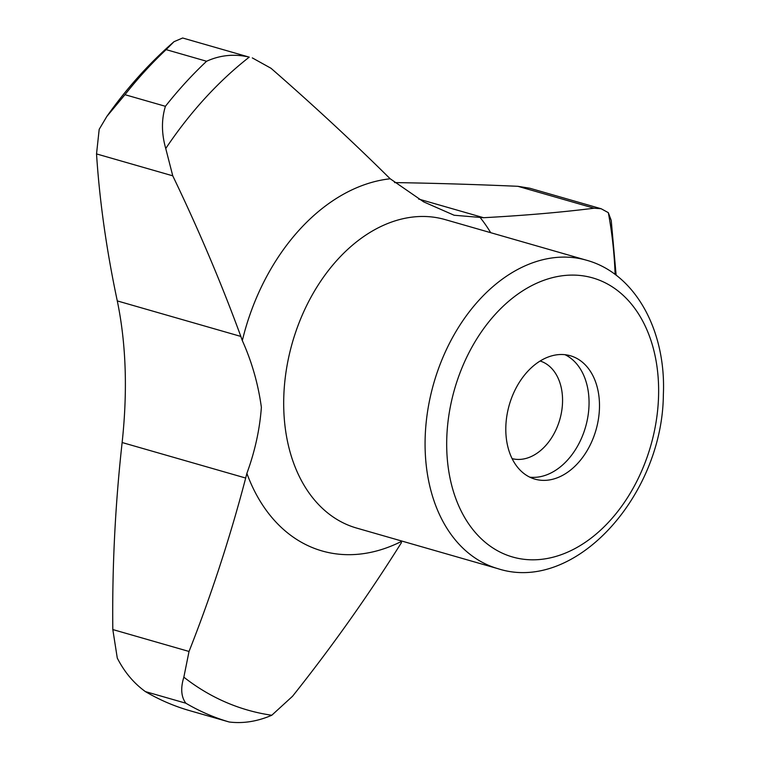 <?xml version="1.0" encoding="UTF-8"?>
<svg xmlns="http://www.w3.org/2000/svg" width="760" height="760" viewBox="0 0 760 760"><rect width="100%" height="100%" fill="white"/><g stroke="black" fill="none" stroke-linecap="round" stroke-linejoin="round"><path stroke-width="1.14" d="M601.141 208.734L529.777 188.223L517.873 186.304L594.101 208.211L601.141 208.734L608.323 212.657L611.23 220.447L616.132 275.215M401.498 542.545L400.026 544.882C367.175 597.056 331.351 647.529 292.524 696.283L271.776 715.255C257.365 721.468 243.171 723.719 229.197 722A382.042 268.641 -74 0 1 185.848 703.218C181.136 696.863 180.471 688.18 183.844 677.169L189.031 651.462C211.147 595.469 230.033 537.662 245.689 478.04L246.876 473.375A191.995 135.005 106 0 0 310.526 546.811A191.995 135.005 106 0 0 402.04 541.12M166.136 49.628L206.587 61.256C220.267 55.053 234.488 53.684 249.242 57.133L182.647 38L174.002 41.695L166.136 49.628A382.042 268.641 106 0 0 124.963 94.686L106.837 116.441L99.189 129.323L96.529 153.919A1090.115 571.786 53.6 0 0 117.287 300.912C126.103 343.529 127.718 390.735 122.132 442.529A1090.115 769.12 96 0 0 112.812 629.556L117.287 658.093C124.45 672.096 133.817 683.259 145.398 691.6A382.042 268.641 106 0 0 188.755 710.381L229.197 722M145.398 691.6L185.848 703.218M418.579 199.034L483.588 217.711L454.119 215.241L423.671 201.875L390.212 178.78L387.401 176.054C351.557 140.629 312.769 104.709 271.026 68.286L252.31 57.903M183.844 677.169A365.484 256.994 106 0 0 271.776 715.255M117.287 300.912L240.844 336.423L242.326 340.603C251.864 361.845 258.21 384.085 261.373 407.341C259.768 429.352 254.933 451.364 246.876 473.375M240.844 336.423C221.321 283.147 198.626 229.615 172.757 175.826L165.746 148.513C161.49 133.579 161.376 119.51 165.414 106.305A382.042 268.641 -74 0 1 206.587 61.256M124.963 94.686L165.414 106.305M394.535 182.581A1090.115 167.295 -172.8 0 1 517.873 186.304M512.088 458.622A50.787 35.711 106 0 0 559.816 419.501A50.787 35.711 106 0 0 540.142 361.01M529.825 477.175A64.182 45.134 106 0 0 585.58 426.911A64.182 45.134 106 0 0 565.022 354.702M531.05 477.745A64.182 45.134 106 0 0 534.917 479.132A64.182 45.134 106 0 0 596.02 429.903A64.182 45.134 106 0 0 570.37 355.756A64.182 45.134 106 0 0 510.122 402.192A64.182 45.134 106 0 0 531.05 477.745M249.242 57.133A365.484 256.994 106 0 0 165.746 148.513M390.212 178.78A191.995 135.005 106 0 0 242.326 340.603M490.684 232.684A191.995 135.005 106 0 0 480.396 217.835M615.125 274.464A365.484 256.994 106 0 0 608.323 212.657M483.588 217.711C524.428 215.498 561.269 212.334 594.101 208.211M112.812 629.556L189.031 651.462M122.132 442.529L245.689 478.04M96.529 153.919L172.757 175.826M503.804 553.841A145.179 102.087 106 0 0 658.531 384.531A145.179 102.087 106 0 0 495.596 313.956A145.179 102.087 106 0 0 503.804 553.841M488.224 565.193A160.455 112.831 106 0 0 497.885 568.66C574.788 593.702 662.615 495.738 663.356 394.725C666.292 330.961 635.426 273.591 586.52 260.224A160.455 112.831 106 0 0 435.888 376.305A160.455 112.831 106 0 0 488.224 565.193M586.52 260.224L445.132 219.593A160.455 112.831 106 0 0 294.5 335.673A160.455 112.831 106 0 0 346.845 524.561A160.455 112.831 106 0 0 356.497 528.029L497.885 568.66M174.002 41.695C149.255 63.203 126.863 88.112 106.837 116.441"/></g></svg>
